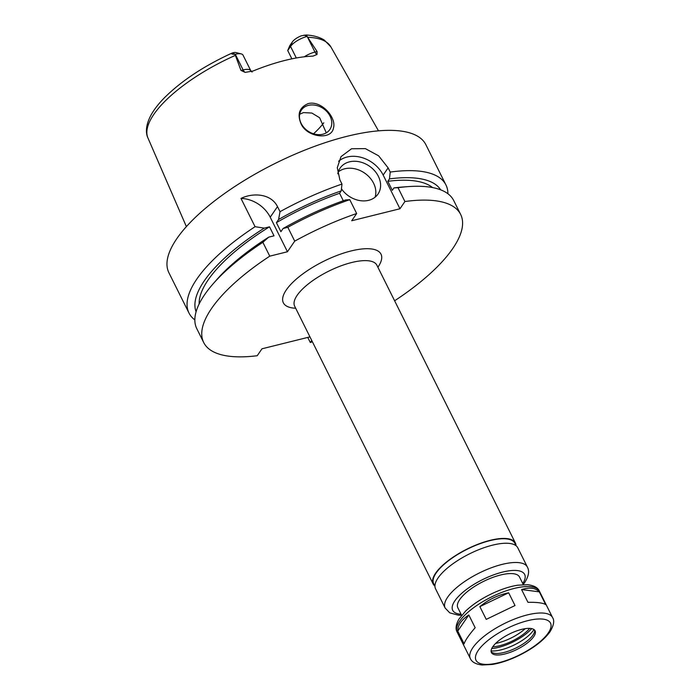 <?xml version="1.0" encoding="UTF-8"?>
<svg xmlns="http://www.w3.org/2000/svg" width="700" height="700" viewBox="0 0 700 700"><rect width="100%" height="100%" fill="white"/><g stroke="black" fill="none" stroke-linecap="round" stroke-linejoin="round"><path stroke-width="1.05" d="M475.16 627.707C468.86 635.04 465.176 640.413 464.109 643.834L457.756 631.085C457.66 625.345 461.344 619.964 468.808 614.959L475.16 627.707M479.867 606.629C488.425 599.594 498.024 594.974 508.664 592.786L515.016 605.535L486.229 619.378L479.867 606.629L508.664 592.786M521.579 589.566C529.655 587.108 535.57 587.869 539.324 591.85L545.676 604.599C543.077 602.936 537.171 602.175 527.94 602.315L521.579 589.566L539.324 591.85M457.756 631.085L468.808 614.959M523.241 584.491L524.781 582.409C528.736 576.153 529.602 571.043 527.38 567.07L517.79 547.829A45.938 16.152 153.5 0 0 469.472 553.866A45.938 16.152 153.5 0 0 435.566 588.822L445.165 608.064L449.776 612.859L458.308 615.178L461.571 615.239M523.303 584.614L519.505 577.001A34.449 12.119 153.5 0 0 483.262 581.534A34.449 12.119 153.5 0 0 457.835 607.749L461.633 615.361M533.759 636.589A24.404 8.584 153.5 0 0 535.097 630.796A24.404 8.584 153.5 0 0 509.425 634.008A24.404 8.584 153.5 0 0 491.418 652.575A24.404 8.584 153.5 0 0 510.86 652.085A24.404 8.584 153.5 0 0 533.759 636.589M491.146 651.753A24.404 8.584 153.5 0 0 492.004 652.444A24.404 8.584 153.5 0 0 512.514 649.582A24.404 8.584 153.5 0 0 532.997 635.049A24.404 8.584 153.5 0 0 534.642 631.19A24.404 8.584 153.5 0 0 534.608 630.079M491.085 650.869A27.16 9.546 153.5 0 0 533.321 630.472A27.16 9.546 153.5 0 0 533.934 629.51M491.733 648.541A29.426 10.351 153.5 0 0 531.685 628.617M492.748 646.791A26.127 9.188 153.5 0 0 529.681 628.372M495.661 643.396A26.127 9.188 153.5 0 0 525.21 628.661M516.014 545.545A45.938 16.152 153.5 0 0 515.392 543.016A45.938 16.152 153.5 0 0 467.075 549.054A45.938 16.152 153.5 0 0 433.169 584.01A45.938 16.152 153.5 0 0 434.822 586.031M516.136 545.799L514.876 543.27A45.36 15.951 153.5 0 0 467.162 549.238A45.36 15.951 153.5 0 0 433.685 583.747L434.945 586.285M394.616 300.781A143.553 50.479 153.5 0 0 460.644 214.428A143.553 50.479 153.5 0 0 404.915 201.53L399.963 208.758L351.715 220.754L356.668 213.526A143.553 50.479 153.5 0 0 294.717 241.141L287.446 251.755L269.762 256.156A143.553 50.479 153.5 0 0 203.7 342.536A143.553 50.479 153.5 0 0 257.224 355.723L261.966 348.801L309.951 336.875M311.727 340.436L310.301 342.519A143.553 50.479 153.5 0 0 312.401 341.775M301.096 123.9C296.984 114.135 299.373 107.354 308.28 103.574C321.449 100.205 336.709 117.705 333.454 128.039C331.555 140.438 306.985 137.419 301.096 123.9M308.42 105.368A17.229 13.633 34.4 0 0 301.411 110.066A17.229 13.633 34.4 0 0 307.912 131.049A17.229 13.633 34.4 0 0 329.831 129.544A17.229 13.633 34.4 0 0 327.25 112.018A17.229 13.633 34.4 0 0 308.42 105.368M326.279 132.834L319.646 117.749L311.876 113.05L303.476 112.595L299.679 114.24M313.547 133.796A76.081 26.749 153.5 0 0 323.776 122.824M291.874 58.844L287.726 50.531L289.756 45.727L292.364 41.921A9.704 3.413 -26.5 0 1 301.28 35.822L306.145 35L317.082 51.538L314.956 52.062A14.009 4.926 153.5 0 0 310.398 53.594A14.009 4.926 153.5 0 0 304.255 56.796M235.244 54.311C231.875 54.32 230.886 53.874 232.286 52.972L234.307 52.474A9.704 3.413 -26.5 0 1 236.154 52.596L241.264 53.917A14.009 4.926 153.5 0 0 235.314 54.294L235.375 55.361A102.191 35.936 153.5 0 0 147.963 138.023C145.827 133.7 145.136 125.851 151.191 114.756C154.306 109.235 158.725 103.565 164.439 97.755C181.545 80.771 204.129 65.853 232.181 53.016L235.314 54.294L243.11 69.93L240.984 70.455L235.375 55.361M240.984 70.455L245.166 72.371A5.74 2.87 -104 0 1 243.11 69.93A14.009 4.926 153.5 0 1 247.021 69.353A14.009 4.926 153.5 0 1 250.81 70.744L243.014 55.107A14.009 4.926 153.5 0 0 241.264 53.917M307.23 36.417L307.16 36.435A14.009 4.926 153.5 0 0 290.544 46.428L287.726 50.531M245.166 72.371L253.006 71.024A103.355 36.347 153.5 0 1 312.918 56.131L317.004 54.512L317.082 51.538M287.446 251.755L270.217 217.21A28.709 22.715 34.4 0 0 240.984 198.424C252.543 192.675 270.856 193.252 277.498 206.596L280.026 211.68L278.582 219.494L276.412 222.67L280.91 231.691L283.08 228.515L287.822 227.307L294.717 241.141M269.762 256.156L262.859 242.314L268.73 237.151L274.024 235.83L269.526 226.809L264.233 228.13L255.071 226.695L240.984 198.424M356.668 213.526L349.773 199.692A143.553 50.479 153.5 0 0 287.822 227.307M262.859 242.314A143.553 50.479 153.5 0 0 213.054 283.902A143.553 50.479 153.5 0 0 196.805 328.694L203.7 342.536M349.773 199.692L345.713 199.911A136.727 48.081 153.5 0 0 283.08 228.515M268.73 237.151A136.727 48.081 153.5 0 0 216.746 279.685L213.054 283.902M343.289 200.76L339.57 193.296A132.064 46.436 153.5 0 0 276.412 222.67M269.526 226.809A132.064 46.436 153.5 0 0 199.15 303.957M339.57 193.296L341.215 190.89A136.727 48.081 153.5 0 0 278.582 219.494M264.233 228.13A136.727 48.081 153.5 0 0 196.088 311.762M341.215 190.89L341.985 184.074A143.553 50.479 153.5 0 0 280.026 211.68M341.985 184.074L339.876 179.856L337.286 167.685L340.996 156.651L351.531 148.768L365.365 148.619L378.621 155.811L388.124 167.86L390.233 172.069L389.463 178.894L387.817 181.3L392.315 190.321L393.96 187.915L398.02 187.696L404.915 201.53M447.912 193.742A143.553 50.479 153.5 0 0 445.953 184.966A143.553 50.479 153.5 0 0 390.233 172.069M445.953 184.966L425.863 144.673A143.553 50.479 153.5 0 0 274.873 163.555A143.553 50.479 153.5 0 0 168.919 272.781L189.009 313.075A143.553 50.479 153.5 0 0 194.845 319.918M255.071 226.695A143.553 50.479 153.5 0 0 189.009 313.075M310.301 342.519L307.755 337.418M375.095 197.19A22.969 18.174 34.4 0 0 364.56 173.04A22.969 18.174 34.4 0 0 338.24 171.929M337.767 173.81A22.969 18.174 -145.6 0 1 340.104 168.096A22.969 18.174 -145.6 0 1 369.32 166.093A22.969 18.174 -145.6 0 1 378 194.066A22.969 18.174 -145.6 0 1 368.646 200.322A22.969 18.174 -145.6 0 1 341.451 188.781M399.963 208.758L383.171 175.088A28.709 22.715 34.4 0 0 338.608 161.263M440.65 189.831A136.727 48.081 153.5 0 0 389.463 178.894M432.574 187.574A132.064 46.436 153.5 0 0 387.817 181.3M460.644 214.428L453.74 200.594A143.553 50.479 153.5 0 0 408.179 186.611L402.596 187.023A136.727 48.081 153.5 0 0 393.96 187.915M408.179 186.611A143.553 50.479 153.5 0 0 398.02 187.696M527.38 567.07A45.938 16.152 153.5 0 0 479.062 573.108A45.938 16.152 153.5 0 0 445.165 608.064M522.751 583.52A40.197 14.131 153.5 0 0 507.15 571.121A40.197 14.131 153.5 0 0 460.582 594.344A40.197 14.131 153.5 0 0 461.09 614.259M457.153 632.117C455.298 628.784 455.901 624.418 458.99 619.028L465.57 611.135C472.08 604.957 480.323 599.384 490.28 594.431C499.949 589.697 509.058 586.626 517.615 585.209L527.669 584.692C533.977 585.489 537.88 587.633 539.376 591.124A45.938 16.152 153.5 0 0 491.059 597.161A45.938 16.152 153.5 0 0 457.153 632.117L470.347 658.569C471.844 662.06 475.746 664.204 482.055 665L492.109 664.484C500.666 663.066 509.775 659.995 519.435 655.261C533.549 648.183 543.734 640.369 549.99 631.811C553.796 625.415 554.663 620.664 552.571 617.575A45.938 16.152 153.5 0 0 504.254 623.621A45.938 16.152 153.5 0 0 470.347 658.569M548.24 632.984A41.633 14.639 153.5 0 0 508.226 627.847A41.633 14.639 153.5 0 0 483.306 664.221A41.633 14.639 153.5 0 0 548.24 632.984M376.705 264.871L376.88 265.204A45.938 16.152 153.5 0 0 328.562 271.241A45.938 16.152 153.5 0 0 294.656 306.197L294.499 305.856M377.895 267.243A54.547 19.18 153.5 0 0 378.009 267.085A54.547 19.18 153.5 0 0 357.49 249.602A54.547 19.18 153.5 0 0 293.694 281.488A54.547 19.18 153.5 0 0 295.68 308.236M306.145 35C313.381 35.394 319.428 37.083 324.284 40.066L330.846 46.839A102.191 35.936 153.5 0 0 308.061 37.292M292.364 41.921L290.544 46.428L296.301 57.986M304.124 35.105L307.16 36.435L314.956 52.062A5.74 2.87 76 0 0 317.004 54.512M270.217 217.21L277.498 206.596M383.171 175.088L388.124 167.86M539.376 591.124L552.571 617.575M294.656 306.197L433.169 584.01M376.88 265.204L515.392 543.016M250.81 70.744L252.096 72.065M147.963 138.023L186.384 226.616M330.846 46.839L378.49 130.839"/></g></svg>
